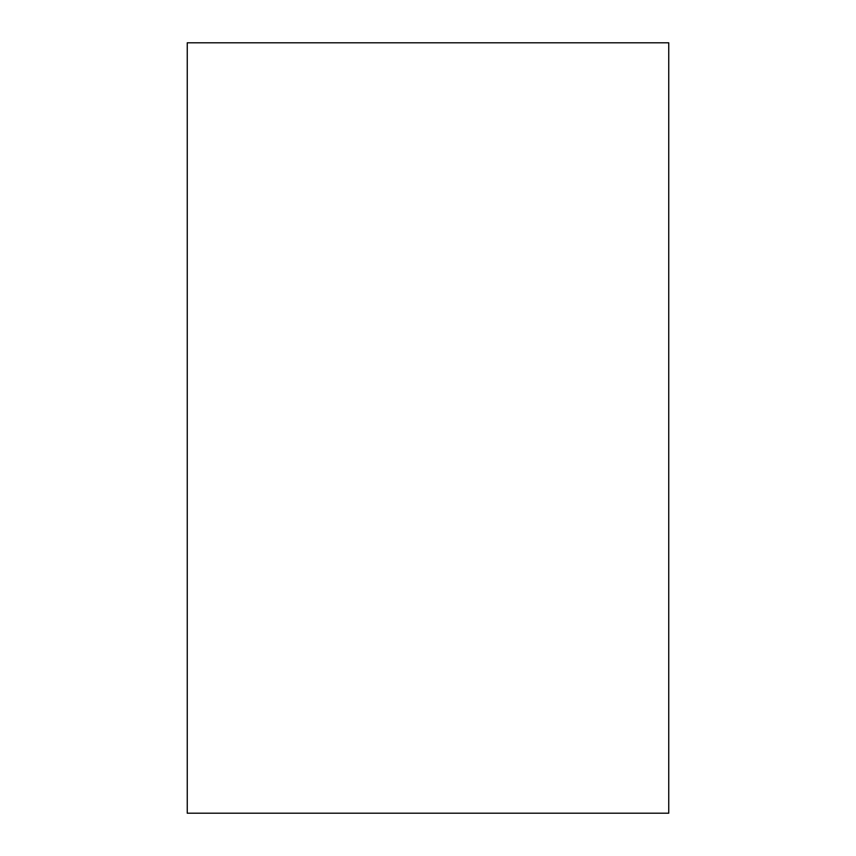 <?xml version="1.0" encoding="UTF-8"?>
<svg xmlns="http://www.w3.org/2000/svg" width="856" height="856" viewBox="0 0 856 856"><rect width="100%" height="100%" fill="white"/><g stroke="black" fill="none" stroke-linecap="round" stroke-linejoin="round"><path stroke-width="1.28" d="M668.75 813.2L668.75 42.8L187.25 42.8L187.25 813.2L668.75 813.2"/></g></svg>
